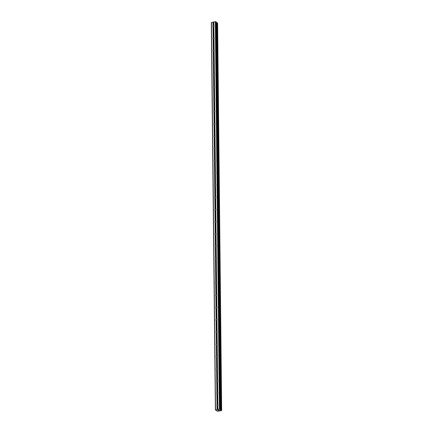 <?xml version="1.0" encoding="UTF-8"?>
<svg xmlns="http://www.w3.org/2000/svg" width="433" height="433" viewBox="0 0 433 433"><rect width="100%" height="100%" fill="white"/><g stroke="black" fill="none" stroke-linecap="round" stroke-linejoin="round"><path stroke-width="0.65" d="M217.848 405.829L217.799 405.959A0.769 0.628 124.7 0 1 217.187 406.084L217.03 406.002A0.769 0.628 124.7 0 1 217.014 404.866L217.171 404.812A0.769 0.628 124.7 0 1 217.788 404.682L217.831 404.693A0.769 0.628 124.7 0 1 217.848 405.829L217.88 409.337L219.861 409.066L220.337 409.412L220.078 409.845L221.653 410.316L221.371 410.673L217.247 411.258L217.009 410.489L215.401 410.008L217.88 409.337M217.718 393.597L217.669 393.727A0.769 0.628 124.7 0 1 217.057 393.851L216.901 393.77A0.769 0.628 124.7 0 1 216.89 392.628L217.047 392.579A0.769 0.628 124.7 0 1 217.658 392.45L217.707 392.46A0.769 0.628 124.7 0 1 217.718 393.597L217.831 404.693M217.588 381.365L217.545 381.489A0.769 0.628 124.7 0 1 216.928 381.619L216.771 381.538A0.769 0.628 124.7 0 1 216.76 380.396L216.917 380.347A0.769 0.628 124.7 0 1 217.528 380.217L217.577 380.228A0.769 0.628 124.7 0 1 217.588 381.365L217.707 392.46M217.463 369.132L217.415 369.257A0.769 0.628 124.7 0 1 216.803 369.387L216.646 369.306A0.769 0.628 124.7 0 1 216.63 368.164L216.787 368.115A0.769 0.628 124.7 0 1 217.404 367.985L217.447 367.996A0.769 0.628 124.7 0 1 217.463 369.132L217.577 380.228M217.334 356.9L217.285 357.025A0.769 0.628 124.7 0 1 216.673 357.155L216.516 357.073A0.769 0.628 124.7 0 1 216.505 355.931L216.662 355.883A0.769 0.628 124.7 0 1 217.274 355.753L217.323 355.758A0.769 0.628 124.7 0 1 217.334 356.9L217.447 367.996M217.204 344.668L217.16 344.792A0.769 0.628 124.7 0 1 216.543 344.922L216.386 344.841A0.769 0.628 124.7 0 1 216.376 343.699L216.532 343.65A0.769 0.628 124.7 0 1 217.144 343.521L217.193 343.526A0.769 0.628 124.7 0 1 217.204 344.668L217.323 355.758M217.079 332.436L217.03 332.56A0.769 0.628 124.7 0 1 216.419 332.69L216.262 332.609A0.769 0.628 124.7 0 1 216.246 331.467L216.403 331.418A0.769 0.628 124.7 0 1 217.02 331.288L217.063 331.294A0.769 0.628 124.7 0 1 217.079 332.436L217.193 343.526M216.949 320.204L216.901 320.328A0.769 0.628 124.7 0 1 216.289 320.458L216.132 320.377A0.769 0.628 124.7 0 1 216.121 319.235L216.278 319.186A0.769 0.628 124.7 0 1 216.89 319.056L216.938 319.061A0.769 0.628 124.7 0 1 216.949 320.204L217.063 331.294M216.819 307.971L216.776 308.096A0.769 0.628 124.7 0 1 216.159 308.226L216.002 308.144A0.769 0.628 124.7 0 1 215.991 307.002L216.148 306.954A0.769 0.628 124.7 0 1 216.76 306.824L216.809 306.829A0.769 0.628 124.7 0 1 216.819 307.971L216.938 319.061M216.695 295.739L216.646 295.863A0.769 0.628 124.7 0 1 216.035 295.993L215.878 295.907A0.769 0.628 124.7 0 1 215.861 294.77L216.018 294.721A0.769 0.628 124.7 0 1 216.635 294.592L216.679 294.597A0.769 0.628 124.7 0 1 216.695 295.739L216.809 306.829M216.565 283.507L216.516 283.631A0.769 0.628 124.7 0 1 215.905 283.761L215.748 283.675A0.769 0.628 124.7 0 1 215.737 282.538L215.894 282.489A0.769 0.628 124.7 0 1 216.505 282.359L216.554 282.365A0.769 0.628 124.7 0 1 216.565 283.507L216.679 294.597M216.435 271.274L216.392 271.399A0.769 0.628 124.7 0 1 215.775 271.529L215.618 271.442A0.769 0.628 124.7 0 1 215.607 270.306L215.764 270.252A0.769 0.628 124.7 0 1 216.376 270.127L216.424 270.132A0.769 0.628 124.7 0 1 216.435 271.274L216.554 282.365M216.311 259.037L216.262 259.167A0.769 0.628 124.7 0 1 215.65 259.297L215.493 259.21A0.769 0.628 124.7 0 1 215.477 258.073L215.634 258.019A0.769 0.628 124.7 0 1 216.251 257.895L216.294 257.9A0.769 0.628 124.7 0 1 216.311 259.037L216.424 270.132M216.181 246.805L216.132 246.934A0.769 0.628 124.7 0 1 215.52 247.064L215.363 246.978A0.769 0.628 124.7 0 1 215.353 245.841L215.51 245.787A0.769 0.628 124.7 0 1 216.121 245.657L216.17 245.668A0.769 0.628 124.7 0 1 216.181 246.805L216.294 257.9M216.051 234.572L216.007 234.702A0.769 0.628 124.7 0 1 215.39 234.832L215.233 234.746A0.769 0.628 124.7 0 1 215.223 233.609L215.38 233.555A0.769 0.628 124.7 0 1 215.991 233.425L216.04 233.436A0.769 0.628 124.7 0 1 216.051 234.572L216.17 245.668M215.926 222.34L215.878 222.47A0.769 0.628 124.7 0 1 215.266 222.594L215.109 222.513A0.769 0.628 124.7 0 1 215.093 221.377L215.25 221.323A0.769 0.628 124.7 0 1 215.867 221.193L215.91 221.203A0.769 0.628 124.7 0 1 215.926 222.34L216.04 233.436M215.796 210.108L215.748 210.232A0.769 0.628 124.7 0 1 215.136 210.362L214.979 210.281A0.769 0.628 124.7 0 1 214.968 209.139L215.125 209.09A0.769 0.628 124.7 0 1 215.737 208.96L215.786 208.971A0.769 0.628 124.7 0 1 215.796 210.108L215.91 221.203M215.666 197.876L215.623 198A0.769 0.628 124.7 0 1 215.006 198.13L214.849 198.049A0.769 0.628 124.7 0 1 214.838 196.907L214.995 196.858A0.769 0.628 124.7 0 1 215.607 196.728L215.656 196.739A0.769 0.628 124.7 0 1 215.666 197.876L215.786 208.971M215.542 185.643L215.493 185.768A0.769 0.628 124.7 0 1 214.882 185.898L214.725 185.817A0.769 0.628 124.7 0 1 214.708 184.674L214.865 184.626A0.769 0.628 124.7 0 1 215.482 184.496L215.526 184.501A0.769 0.628 124.7 0 1 215.542 185.643L215.656 196.739M215.412 173.411L215.363 173.536A0.769 0.628 124.7 0 1 214.752 173.665L214.595 173.584A0.769 0.628 124.7 0 1 214.584 172.442L214.741 172.394A0.769 0.628 124.7 0 1 215.353 172.264L215.401 172.269A0.769 0.628 124.7 0 1 215.412 173.411L215.526 184.501M215.282 161.179L215.239 161.303A0.769 0.628 124.7 0 1 214.622 161.433L214.465 161.352A0.769 0.628 124.7 0 1 214.454 160.21L214.611 160.161A0.769 0.628 124.7 0 1 215.223 160.031L215.271 160.037A0.769 0.628 124.7 0 1 215.282 161.179L215.401 172.269M215.158 148.947L215.109 149.071A0.769 0.628 124.7 0 1 214.497 149.201L214.34 149.12A0.769 0.628 124.7 0 1 214.324 147.978L214.481 147.929A0.769 0.628 124.7 0 1 215.098 147.799L215.141 147.805A0.769 0.628 124.7 0 1 215.158 148.947L215.271 160.037M215.028 136.714L214.979 136.839A0.769 0.628 124.7 0 1 214.367 136.969L214.211 136.888A0.769 0.628 124.7 0 1 214.2 135.746L214.357 135.697A0.769 0.628 124.7 0 1 214.968 135.567L215.017 135.572A0.769 0.628 124.7 0 1 215.028 136.714L215.141 147.805M214.898 124.482L214.855 124.607A0.769 0.628 124.7 0 1 214.238 124.736L214.081 124.655A0.769 0.628 124.7 0 1 214.07 123.513L214.227 123.465A0.769 0.628 124.7 0 1 214.838 123.335L214.887 123.34A0.769 0.628 124.7 0 1 214.898 124.482L215.017 135.572M214.773 112.25L214.725 112.374A0.769 0.628 124.7 0 1 214.113 112.504L213.956 112.418A0.769 0.628 124.7 0 1 213.94 111.281L214.097 111.232A0.769 0.628 124.7 0 1 214.714 111.102L214.757 111.108A0.769 0.628 124.7 0 1 214.773 112.25L214.887 123.34M214.644 100.018L214.595 100.142A0.769 0.628 124.7 0 1 213.983 100.272L213.826 100.185A0.769 0.628 124.7 0 1 213.815 99.049L213.972 99A0.769 0.628 124.7 0 1 214.584 98.87L214.633 98.876A0.769 0.628 124.7 0 1 214.644 100.018L214.757 111.108M214.514 87.78L214.47 87.91A0.769 0.628 124.7 0 1 213.853 88.04L213.696 87.953A0.769 0.628 124.7 0 1 213.686 86.817L213.842 86.762A0.769 0.628 124.7 0 1 214.454 86.638L214.503 86.643A0.769 0.628 124.7 0 1 214.514 87.78L214.633 98.876M214.389 75.548L214.34 75.678A0.769 0.628 124.7 0 1 213.729 75.807L213.572 75.721A0.769 0.628 124.7 0 1 213.556 74.584L213.713 74.53A0.769 0.628 124.7 0 1 214.324 74.4L214.373 74.411A0.769 0.628 124.7 0 1 214.389 75.548L214.503 86.643M214.259 63.315L214.211 63.445A0.769 0.628 124.7 0 1 213.599 63.575L213.442 63.489A0.769 0.628 124.7 0 1 213.431 62.352L213.588 62.298A0.769 0.628 124.7 0 1 214.2 62.168L214.248 62.179A0.769 0.628 124.7 0 1 214.259 63.315L214.373 74.411M214.129 51.083L214.086 51.213A0.769 0.628 124.7 0 1 213.469 51.338L213.312 51.256A0.769 0.628 124.7 0 1 213.301 50.12L213.458 50.066A0.769 0.628 124.7 0 1 214.07 49.936L214.119 49.947A0.769 0.628 124.7 0 1 214.129 51.083L214.248 62.179M214.005 38.851L213.956 38.981A0.769 0.628 124.7 0 1 213.345 39.105L213.188 39.024A0.769 0.628 124.7 0 1 213.171 37.882L213.328 37.833A0.769 0.628 124.7 0 1 213.94 37.703L213.989 37.714A0.769 0.628 124.7 0 1 214.005 38.851L214.119 49.947M212.782 26.278A0.769 0.628 124.7 0 1 213.047 25.65L213.204 25.601A0.769 0.628 124.7 0 1 213.815 25.471L213.864 25.482A0.769 0.628 124.7 0 1 213.875 26.619L213.826 26.743A0.769 0.628 124.7 0 1 213.215 26.873L213.058 26.792A0.769 0.628 124.7 0 1 212.782 26.278M215.401 410.008L211.347 22.64L215.353 21.65L216.256 22.013L220.316 409.374M216.284 22.051L220.337 409.412L216.256 22.013M216.289 22.662L216.662 22.743L220.722 410.105M217.583 22.933L221.642 410.295L217.599 22.949L216.662 22.743M219.379 410.23L218.952 410.322M218.995 409.964L218.562 410.051L218.995 409.959M218.984 410.343L219.466 410.24L218.984 410.343M218.535 410.029L219.466 410.24M217.94 410.159L218.513 410.365M217.014 410.495L217.02 411.117L217.02 410.5M221.653 410.316L217.599 22.949M213.875 26.619L213.989 37.714M215.353 21.65L219.407 409.017M213.826 21.969L213.864 25.482M213.826 26.743L213.94 37.703M213.215 26.873L213.328 37.833M213.058 26.792L213.171 37.882M213.956 38.981L214.07 49.936M213.345 39.105L213.458 50.066M213.188 39.024L213.301 50.12M214.086 51.213L214.2 62.168M213.469 51.338L213.588 62.298M213.312 51.256L213.431 62.352M214.211 63.445L214.324 74.4M213.599 63.575L213.713 74.53M213.442 63.489L213.556 74.584M214.34 75.678L214.454 86.638M213.729 75.807L213.842 86.762M213.572 75.721L213.686 86.817M214.47 87.91L214.584 98.87M213.853 88.04L213.972 99M213.696 87.953L213.815 99.049M214.595 100.142L214.714 111.102M213.983 100.272L214.097 111.232M213.826 100.185L213.94 111.281M214.725 112.374L214.838 123.335M214.113 112.504L214.227 123.465M213.956 112.418L214.07 123.513M214.855 124.607L214.968 135.567M214.238 124.736L214.357 135.697M214.081 124.655L214.2 135.746M214.979 136.839L215.098 147.799M214.367 136.969L214.481 147.929M214.211 136.888L214.324 147.978M215.109 149.071L215.223 160.031M214.497 149.201L214.611 160.161M214.34 149.12L214.454 160.21M215.239 161.303L215.353 172.264M214.622 161.433L214.741 172.394M214.465 161.352L214.584 172.442M215.363 173.536L215.482 184.496M214.752 173.665L214.865 184.626M214.595 173.584L214.708 184.674M215.493 185.768L215.607 196.728M214.882 185.898L214.995 196.858M214.725 185.817L214.838 196.907M215.623 198L215.737 208.96M215.006 198.13L215.125 209.09M214.849 198.049L214.968 209.139M215.748 210.232L215.867 221.193M215.136 210.362L215.25 221.323M214.979 210.281L215.093 221.377M215.878 222.47L215.991 233.425M215.266 222.594L215.38 233.555M215.109 222.513L215.223 233.609M216.007 234.702L216.121 245.657M215.39 234.832L215.51 245.787M215.233 234.746L215.353 245.841M216.132 246.934L216.251 257.895M215.52 247.064L215.634 258.019M215.363 246.978L215.477 258.073M216.262 259.167L216.376 270.127M215.65 259.297L215.764 270.252M215.493 259.21L215.607 270.306M216.392 271.399L216.505 282.359M215.775 271.529L215.894 282.489M215.618 271.442L215.737 282.538M216.516 283.631L216.635 294.592M215.905 283.761L216.018 294.721M215.748 283.675L215.861 294.77M216.646 295.863L216.76 306.824M216.035 295.993L216.148 306.954M215.878 295.907L215.991 307.002M216.776 308.096L216.89 319.056M216.159 308.226L216.278 319.186M216.002 308.144L216.121 319.235M216.901 320.328L217.02 331.288M216.289 320.458L216.403 331.418M216.132 320.377L216.246 331.467M217.03 332.56L217.144 343.521M216.419 332.69L216.532 343.65M216.262 332.609L216.376 343.699M217.16 344.792L217.274 355.753M216.543 344.922L216.662 355.883M216.386 344.841L216.505 355.931M217.285 357.025L217.404 367.985M216.673 357.155L216.787 368.115M216.516 357.073L216.63 368.164M217.415 369.257L217.528 380.217M216.803 369.387L216.917 380.347M216.646 369.306L216.76 380.396M217.545 381.489L217.658 392.45M216.928 381.619L217.047 392.579M216.771 381.538L216.89 392.628M217.669 393.727L217.788 404.682M217.057 393.851L217.171 404.812M216.901 393.77L217.014 404.866M217.799 405.959L217.837 409.396M217.187 406.084L217.22 409.526M217.03 406.002L217.063 409.51M215.807 21.699L219.861 409.066M216.722 22.749L220.781 410.116M211.483 22.467L215.537 409.835M213.009 22.143L213.047 25.65M213.166 22.159L213.204 25.601M213.778 22.029L213.815 25.471M216.316 22.678L220.37 410.046M216.446 22.716L220.5 410.083M217.269 22.808L221.323 410.17M217.328 22.803L221.387 410.17M217.371 22.808L221.431 410.175M217.436 22.83L221.496 410.197M217.036 410.506L217.041 411.09M217.068 410.533L217.074 411.069"/></g></svg>
